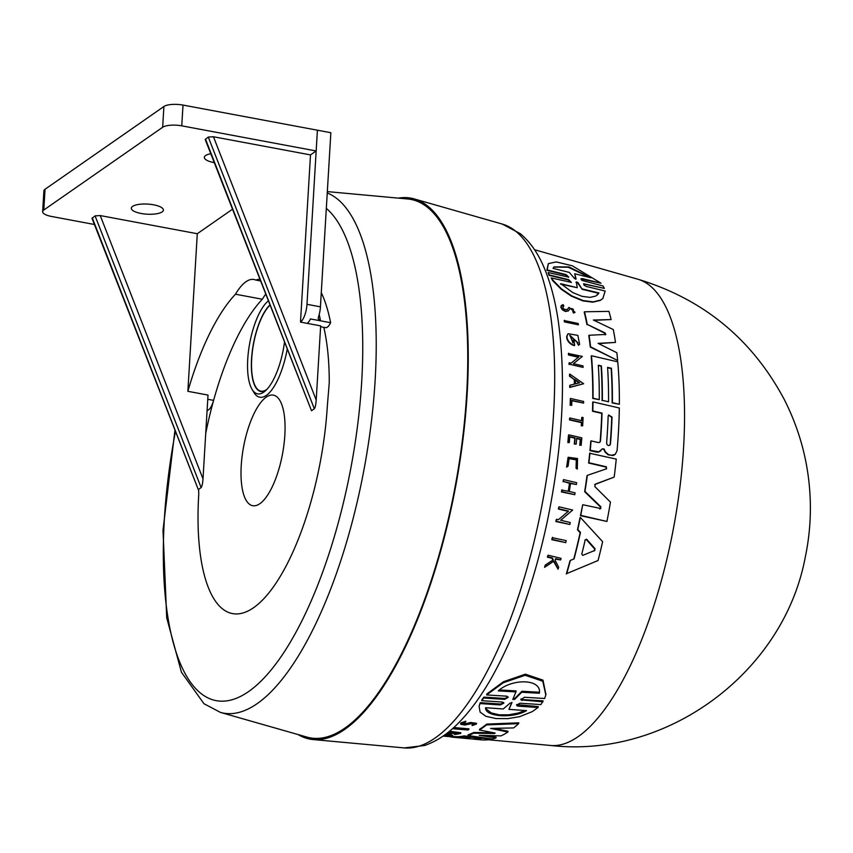 <?xml version="1.0" encoding="UTF-8"?>
<svg xmlns="http://www.w3.org/2000/svg" width="853" height="853" viewBox="0 0 853 853"><rect width="100%" height="100%" fill="white"/><g stroke="black" fill="none" stroke-linecap="round" stroke-linejoin="round"><path stroke-width="1.28" d="M565.731 542.636L551.795 539.693A248.575 87.464 -79.4 0 0 552.275 537.689L566.2 540.621A247.956 87.241 100.6 0 1 565.731 542.636L552.147 539.363A249.311 87.72 -79.4 0 0 552.616 537.358M583.623 401.475A248.02 87.262 100.6 0 1 583.591 403.096L571.851 400.388A249.183 87.678 100.6 0 1 571.734 405.314L570.444 405.015A249.311 87.72 -79.4 0 0 570.593 398.458L583.623 401.475M571.851 400.729L583.591 403.096M571.734 405.314L570.156 405.282A248.575 87.464 -79.4 0 0 570.316 398.735L570.593 398.458M582.652 425.839L581.554 425.583A248.127 87.305 -79.4 0 0 581.735 422.374L569.815 419.623A249.311 87.72 -79.4 0 0 569.911 417.97L581.831 420.721A248.127 87.305 -79.4 0 0 581.991 417.32L583.1 417.565A248.02 87.262 100.6 0 1 582.652 425.839L581.554 425.583M581.554 420.657A247.402 87.049 -79.4 0 0 581.703 417.586L581.991 417.32M581.266 425.86A247.402 87.049 -79.4 0 0 581.447 422.651L569.527 419.9A248.575 87.464 -79.4 0 0 569.612 418.237L569.911 417.97M577.31 469.086L576.052 468.19L576.511 459.5L569.122 458.498L568.077 466.122L566.904 466.847L568.226 457.261L577.502 458.519L577.31 469.086L576.351 467.902M568.077 466.122L566.605 467.135L568.087 457.4M576.052 468.19L576.287 459.874L568.983 458.637M555.207 560.421L558.662 567.16A248.02 87.262 100.6 0 1 558.086 569.196L553.928 561.007L544.96 566.978A249.311 87.72 -79.4 0 0 545.547 564.889L553.298 559.792L552.317 557.915L547.754 556.806A249.311 87.72 -79.4 0 0 548.17 555.228L561.05 558.363A248.02 87.262 100.6 0 1 560.634 559.941L555.666 558.726A248.522 87.443 100.6 0 1 555.207 560.421M560.634 559.941L555.292 559.078M552.883 560.058L551.944 558.257L547.381 557.148A248.575 87.464 -79.4 0 0 547.807 555.57L548.17 555.228M558.086 569.196L553.554 561.359L544.577 567.33A248.575 87.464 -79.4 0 0 545.174 565.24L545.547 564.889M581.16 445.309L580.061 445.053A248.127 87.305 -79.4 0 0 580.573 439.156L576.692 438.25A248.511 87.443 100.6 0 1 576.18 444.157L574.581 443.784A248.671 87.496 -79.4 0 0 575.103 437.888L569.815 436.661A249.193 87.678 100.6 0 1 569.292 442.558L568.141 442.291A249.311 87.72 -79.4 0 0 568.791 434.838L581.799 437.856A248.02 87.262 100.6 0 1 581.16 445.309L580.061 445.053M569.292 442.558L567.853 442.568A248.575 87.464 -79.4 0 0 568.493 435.115L568.791 434.838M576.18 444.157L574.293 444.061A247.935 87.241 -79.4 0 0 574.805 438.165L569.783 436.992M579.763 445.33A247.402 87.049 -79.4 0 0 580.285 439.434L576.671 438.591M574.751 494.687L561.455 491.936A248.575 87.464 -79.4 0 0 561.764 490.07L568.503 491.285A248.671 87.496 -79.4 0 0 569.815 482.969L563.375 481.465A249.311 87.72 -79.4 0 0 563.652 479.631L576.639 482.681A248.02 87.262 100.6 0 1 576.372 484.504L570.582 483.15A248.596 87.464 100.6 0 1 569.271 491.467L575.05 492.821A248.02 87.262 100.6 0 1 574.751 494.687L561.764 491.637A249.311 87.72 -79.4 0 0 562.074 489.771M568.247 491.221A247.935 87.241 -79.4 0 0 569.505 483.267L569.815 482.969M569.505 483.267L563.375 481.465M563.076 481.753A248.575 87.464 -79.4 0 0 563.343 479.93L563.652 479.631M570.529 483.502L576.372 484.504M560.645 520.255L570.23 522.526A247.956 87.241 100.6 0 1 569.815 524.467L556.199 521.236A249.311 87.72 -79.4 0 0 556.604 519.285L558.384 519.712L568.588 511.075L558.715 508.74A249.311 87.72 -79.4 0 0 559.078 506.821L572.704 510.041L560.645 520.255M572.704 510.041L560.986 519.999M568.258 511.384L558.395 509.049A248.575 87.464 -79.4 0 0 558.758 507.13L559.078 506.821M569.815 524.467L555.879 521.546A248.575 87.464 -79.4 0 0 556.284 519.605L556.604 519.285M598.06 560.506L566.712 573.611A247.093 86.942 -79.4 0 0 570.369 560.4L574.08 558.886A246.784 86.825 -79.4 0 0 580.466 532.4L577.812 529.51A247.093 86.942 -79.4 0 0 580.328 517.398L602.634 541.687A244.491 86.025 100.6 0 1 598.06 560.506L566.712 573.611M573.781 559.003A246.059 86.569 -79.4 0 0 580.136 532.72L577.481 529.83A246.368 86.686 -79.4 0 0 579.997 517.707L580.328 517.398M594.594 550.611L595.053 548.703L586.629 539.203L585.222 539.853A246.176 86.611 100.6 0 1 581.778 554.119L582.727 555.378L594.882 550.409M594.242 550.942L594.701 549.033L586.288 539.522L584.881 540.184M586.288 539.522L585.222 539.853M566.328 573.973A246.368 86.686 -79.4 0 0 570.007 560.741L570.369 560.4M572.672 342.725A248.106 87.294 -79.4 0 0 572.395 340.336L574.058 340.368A248.703 87.507 100.6 0 1 574.623 345.358C570.977 344.26 568.514 342.01 567.245 338.609A249.375 87.742 -79.4 0 0 566.946 336.242L568.119 333.704L577.854 335.378L579.635 344.356L578.792 344.964L577.31 343.141L577.886 342.714L569.889 335.325L573.024 342.906A248.841 87.55 -79.4 0 0 572.694 340.048M579.475 344.495L578.505 345.252L577.31 343.141M577.726 342.853L569.751 335.474M568.365 310.918L565.358 311.484L562.394 309.799L560.794 307.208L561.423 305.299M574.901 312.433L573.525 313.083L572.992 311.452C574.133 309.468 573.184 308.498 570.135 308.551L568.237 311.004L565.678 311.185L561.637 308.2L561.167 305.758L563.055 304.596L563.812 305.854L562.884 306.195M573.525 313.083L572.992 311.452L573.632 311.185M572.683 311.75C573.813 309.778 572.864 308.807 569.815 308.85M578.398 324.801L564.441 321.901A248.639 87.486 -79.4 0 0 564.196 320.568L578.163 323.479A248.02 87.262 100.6 0 1 578.398 324.801L564.739 321.602A249.375 87.742 -79.4 0 0 564.505 320.28M607.581 367.376A245.568 86.398 100.6 0 1 608.541 401.774L602.357 400.345A246.176 86.611 -79.4 0 0 601.397 365.937L598.305 365.223A246.485 86.718 100.6 0 1 599.264 399.63L593.048 398.191A247.093 86.942 -79.4 0 0 591.47 355.744L617.764 361.843A244.491 86.025 100.6 0 1 619.363 404.269L612.411 402.669A245.184 86.27 -79.4 0 0 611.441 368.272L607.581 367.376M602.357 400.345L608.541 401.774M619.363 404.269L612.123 402.936A244.448 86.004 -79.4 0 0 611.153 368.549L607.603 367.728M599.264 399.63L592.76 398.468A246.368 86.686 -79.4 0 0 591.182 356.021L591.47 355.744M605.161 334.888L604.894 333.278L587.248 324.385A247.093 86.942 -79.4 0 0 584.518 311.782L608.935 311.366A244.491 86.025 100.6 0 1 611.111 319.555L593.347 320.014L613.296 329.557A244.491 86.025 100.6 0 1 615.493 342.416L598.07 343.354L616.836 352.715A244.491 86.025 100.6 0 1 617.647 360.51L590.585 346.83A247.093 86.942 -79.4 0 0 589.082 335.261L605.875 334.44M605.47 334.589L605.193 332.979L587.248 324.385M617.647 360.51L590.287 347.107A246.368 86.686 -79.4 0 0 588.783 335.56L589.082 335.261M586.939 324.673A246.368 86.686 -79.4 0 0 584.198 312.091L584.518 311.782M600.117 343.503L615.493 342.416M596.162 320.227L611.111 319.555M597.441 294.957L598.603 293.293L582.162 289.316L577.854 282.354L576.319 281.98L577.246 287.706L560.805 283.729L572.821 292.6L581.981 296.322L589.924 297.388L595.735 296.108L598.955 292.963L582.514 288.986M577.246 287.706L560.453 284.07M569.335 272.416L574.559 278.558L576.116 278.942L574.709 273.76L590.98 277.811L568.94 266.914L554.013 266.882L553.043 268.375L569.335 272.416M589.636 277.47L568.247 267.245L553.821 267.085M603.05 285.99L604.319 288.378L583.676 283.761L583.953 285.03L586.192 286.427L605.14 291.033L602.858 298.486L600.501 300.139L593.155 301.855L583.196 300.565L571.798 295.906L561.551 288.943L552.989 280.285L551.219 277.929L571.35 282.375L568.727 279.677L549.353 274.954L548.138 272.512L568.759 277.15L566.04 274.581L547.242 269.953L548.319 263.63L556.241 261.914L572.352 265.805L601.002 283.207L582.215 278.568L580.85 278.878L581.97 280.413L603.05 285.99M583.548 283.974L604.319 288.378M601.002 283.207L580.85 278.888M568.503 277.289L565.656 274.943L546.858 270.316L548.319 263.63M571.115 282.514L568.354 280.029L548.991 275.306L548.138 272.512M578.377 357.268L568.503 354.976A248.639 87.486 -79.4 0 0 568.386 353.515L582.364 356.415L573.483 363.645M582.364 356.415L573.376 363.687L583.004 365.916A248.02 87.262 100.6 0 1 583.079 367.398L569.399 364.231A249.375 87.742 -79.4 0 0 569.314 362.749L571.094 363.165L578.707 357.002L568.791 354.699A249.375 87.742 -79.4 0 0 568.684 353.238M574.368 384.127A248.18 87.315 -79.4 0 0 574.293 379.542L569.847 375.97A249.375 87.742 -79.4 0 0 569.793 374.072L583.633 383.743L570.007 387.155A249.375 87.742 -79.4 0 0 570.007 385.225L574.655 384.053A248.916 87.582 -79.4 0 0 574.581 379.276M583.633 383.743L569.729 387.433A248.639 87.486 -79.4 0 0 569.719 385.492L570.007 385.225M579.123 382.933L575.391 380.31M579.624 382.816L575.38 379.83A248.831 87.55 100.6 0 1 575.444 383.85L579.624 382.816M615.333 454.286L613.2 455.523L608.125 454.83L605.14 452.133L603.7 449.168L601.941 449.211M617.06 450.725L615.248 454.361L611.505 455.267L608.413 454.553L605.438 451.855L603.988 448.881L602.229 448.923L598.902 451.813L590.244 450.309A247.093 86.942 -79.4 0 0 591.086 440.873L598.486 442.59L599.84 442.27L600.48 440.98A246.186 86.622 -79.4 0 0 602.026 413.097L592.792 410.965A247.093 86.942 -79.4 0 0 593.006 401.912L619.321 408.001A244.491 86.025 100.6 0 1 617.06 450.725M599.766 442.323L600.181 441.257A245.451 86.356 -79.4 0 0 601.738 413.374L592.504 411.242A246.368 86.686 -79.4 0 0 592.718 402.189L593.006 401.912M600.885 450.789L598.603 452.09L596.482 452.111L589.945 450.587A246.368 86.686 -79.4 0 0 590.788 441.15L591.086 440.873M606.611 442.984L607.08 444.648L608.402 445.565L609.906 445.159L610.481 443.88A245.195 86.27 -79.4 0 0 612.027 417.106L608.669 414.995L608.157 416.211A245.568 86.398 100.6 0 1 606.611 442.984M609.746 445.287L610.183 444.157A244.459 86.014 -79.4 0 0 611.74 417.373L608.53 415.144M574.623 345.358L574.325 345.646C570.678 344.537 568.215 342.298 566.946 338.897L567.245 338.609M566.946 338.897A248.639 87.486 -79.4 0 0 566.648 336.53L567.981 333.854M567.053 309.842L569.004 307.379L575.071 312.294L573.845 312.784M562.745 306.366L563.812 305.854C562.17 308.274 563.343 309.522 567.33 309.586L568.535 307.858M602.069 400.611A245.44 86.356 -79.4 0 0 601.098 366.214L601.397 365.937M601.098 366.214L598.326 365.574M582.162 289.316L577.481 282.706L575.956 282.332M602.666 298.657L600.149 300.469L592.814 302.175L582.866 300.885L571.457 296.215L561.21 289.263L552.627 280.616L551.219 277.929M575.743 279.304L574.709 273.76M583.079 367.398L569.399 364.231M569.1 364.508A248.639 87.486 -79.4 0 0 569.026 363.026L569.314 362.749M574.293 379.542L569.559 376.248A248.639 87.486 -79.4 0 0 569.505 374.35L569.793 374.072M594.712 484.557L614.171 477.104L595.234 484.163L594.872 486.636L610.46 502.097A244.491 86.025 100.6 0 1 606.931 521.45L580.754 515.361L582.716 504.72L600.853 508.527M606.238 469.065L606.056 467.081L588.613 463.03A246.368 86.686 -79.4 0 0 589.679 453.263L616.261 459.095A244.491 86.025 100.6 0 1 614.171 477.104M588.613 463.03L588.911 462.742A247.093 86.942 -79.4 0 0 589.977 452.986M600.117 508.74L600.885 506.81L584.966 491.403A247.093 86.942 -79.4 0 0 587.333 475.366L606.536 468.787L606.355 466.794L588.911 462.742M599.808 509.038L600.565 507.108L584.657 491.691A246.368 86.686 -79.4 0 0 587.024 475.654L587.333 475.366M606.931 521.45L580.435 515.67L582.716 504.72M521.012 698.852L522.132 699.556L543.137 700.878L540.898 704.578L520.031 703.213L516.491 705.068L517.664 706.124L538.04 707.5L532.251 711.637L519.626 716.669L507.812 718.631L495.977 718.557L485.901 716.296L480.111 712.106L479.109 706.316L480.058 703.554L500.316 704.941L503.846 703.149L502.566 702.062L481.71 700.676L481.902 699.769L483.918 697.114L504.795 698.447L508.143 696.922M483.918 697.114L483.715 698.042L504.592 699.385L508.153 697.37L506.906 696.187L486.605 694.939L486.807 693.99L503.441 681.739L525.363 674.169L542.998 680.14L545.899 694.417M516.726 704.599L538.232 706.593L538.04 707.5M479.215 705.847L480.25 702.659L500.508 704.045L503.814 702.712M453.551 728.793L453.721 728.025A248.639 87.486 -79.4 0 0 454.436 727.598L468.958 728.835L468.798 729.603A248.02 87.262 100.6 0 1 468.084 730.029L453.551 728.793A249.375 87.742 -79.4 0 0 454.265 728.366L468.798 729.603M462.657 723.269L466.164 723.6L470.547 722.48L476.571 723.291L476.4 724.09L472.093 725.572L474.524 724.165L471.112 723.717L464.81 725.039L460.801 724.304L460.577 723.76L465.663 721.979L462.305 723.685L462.987 724.304L470.376 723.269L476.4 724.09M472.178 724.997L472.338 724.208L474.268 723.781M460.577 723.76L460.748 722.971L465.834 721.18L465.663 721.979M445.17 734.593L452.772 735.275L452.623 736.011L443.507 735.787M449.488 731.234L460.833 732.738L460.673 733.484L454.926 734.529L454.244 734.177L458.242 733.431L447.185 733.154L449.222 733.879A248.841 87.55 -79.4 0 0 450.597 733.409L452.047 733.548A248.703 87.507 100.6 0 1 449.67 734.326L446.194 733.825M454.244 734.177L454.404 733.431L457.88 733.036M447.793 732.791L449.382 733.143A248.106 87.294 -79.4 0 0 450.757 732.674L452.207 732.802L452.047 733.548M448.539 736.107L453.839 736.587A246.368 86.686 -79.4 0 0 463.979 735.915L481.337 737.482M494.154 728.355L508.036 731.277L507.866 732.045A244.491 86.025 100.6 0 1 501.063 735.883L479.205 735.329L495.966 737.962A244.491 86.025 100.6 0 1 492.32 739.018L467.977 735.521A247.093 86.942 -79.4 0 0 473.671 733.207L494.292 733.537L495.156 733.058L479.418 730.019A247.093 86.942 -79.4 0 0 486.605 724.89L518.613 723.653A244.491 86.025 100.6 0 1 513.591 727.929L490.614 728.409L507.866 732.045M485.08 735.499L496.126 737.216L495.966 737.962M467.977 735.521L468.126 734.774A246.368 86.686 -79.4 0 0 473.831 732.45L491.701 732.738M479.418 730.019L479.578 729.251A246.368 86.686 -79.4 0 0 486.775 724.09L518.784 722.832L518.613 723.653M513.101 698.383L514.775 698.49L521.951 691.25L539.586 692.252M521.951 691.25L521.737 692.241L539.373 693.244C541.847 678.402 511.469 678.498 498.291 690.887L515.916 691.911L512.824 699.492M512.898 699.321L514.583 699.428L521.737 692.241M511.907 702.318L508.91 709.365L511.789 703.075M511.779 702.925L510.073 703.128L503.249 708.971L485.592 707.713C484.835 716.989 513.165 718.663 526.557 710.613L508.91 709.365M486.605 694.939L503.238 682.773L525.139 675.277L542.764 681.206L545.803 694.907L544.672 698.49L524.371 697.264L520.842 699.876L542.934 701.816M499.645 689.97L516.129 690.919L515.916 691.911M485.954 707.745L486.658 709.355L491.221 712.905L499.25 714.814L508.729 714.803L518.187 713.076L525.16 710.517M480.25 702.659L480.058 703.554M481.71 700.676L483.715 698.042M454.436 727.598L454.265 728.366M448.582 735.936L448.465 736.491A248.02 87.262 100.6 0 1 447.836 736.512L443.08 736.086M443.187 736.011L448.465 736.491M444.264 735.254L452.623 736.011M443.699 735.649L447.974 735.755L444.05 735.403M449.382 733.143L449.222 733.879M450.757 732.674L450.597 733.409M448.465 732.055L460.673 733.484M491.754 738.943L491.701 739.167A244.491 86.025 100.6 0 1 481.497 739.86L474.151 739.188A245.184 86.27 -79.4 0 0 480.751 739.103L476.656 738.73A245.568 86.398 100.6 0 1 470.067 738.815L463.542 738.218A246.176 86.611 -79.4 0 0 470.099 738.133L466.815 737.834A246.485 86.718 100.6 0 1 460.268 737.909L453.711 737.312A247.093 86.942 -79.4 0 0 463.819 736.651L491.701 739.167M463.979 735.915L463.819 736.651M448.486 736.374A247.093 86.942 -79.4 0 0 453.711 737.312M472.125 738.933A245.184 86.27 -79.4 0 0 474.151 739.188M461.91 738.016A246.176 86.611 -79.4 0 0 463.542 738.218M473.831 732.45L473.671 733.207M494.431 732.919L494.292 733.537L495.156 733.058M486.775 724.09L486.605 724.89M207.098 410.442A14.608 5.139 -79.4 0 0 213.602 400.377A169.075 59.486 -79.4 0 0 205.722 433.495M320.6 326.731L325.526 327.648A14.608 5.139 -79.4 0 0 330.612 322.711A184.227 64.817 -79.4 0 0 321.282 292.632M327.328 191.605L407.67 198.984A273.888 96.368 100.6 0 1 451.45 505.083A273.888 96.368 100.6 0 1 307.048 737.12L220.447 712.404L203.952 703.704L181.412 672.175L166.719 617.817L163.008 530.139L174.886 430.701M298.049 734.561A275.156 96.815 -79.4 0 0 303.391 737.205A275.156 96.815 -79.4 0 0 313.062 739.551A275.156 96.815 -79.4 0 0 454.692 491.413A275.156 96.815 -79.4 0 0 417.565 200.06A275.156 96.815 -79.4 0 0 414.153 198.898A275.156 96.815 -79.4 0 0 398.351 198.131M208.292 137.045L314.33 408.768L311.505 410.741L205.232 139.551L208.292 137.045L213.463 136.757L310.503 154.905L316.164 150.97L317.412 130.21L306.984 304.318L320.429 306.835A14.608 5.139 -79.4 0 1 318.414 317.135L318.254 318.809L320.536 320.824L330.612 322.711M265.603 294.253A63.175 22.231 -79.4 0 0 262.351 299.243L235.471 294.21A63.175 22.231 100.6 0 1 253.981 279.496A63.175 22.231 100.6 0 1 255.793 280.061L260.41 280.925M262.351 299.243A169.075 59.486 -79.4 0 0 213.602 400.377L207.769 399.289M287.152 349.453A51.489 18.116 100.6 0 1 253.789 392.273L251.976 389.181A48.568 17.092 -79.4 0 0 264.601 391.538A48.568 17.092 -79.4 0 0 284.028 345.369A48.568 17.092 -79.4 0 0 284.444 342.522M235.471 294.21A169.075 59.486 -79.4 0 0 187.863 391.314L208.015 395.078L203.003 478.864L100.249 215.574L197.288 233.722L232.432 209.262M94.406 224.488L51.575 216.47A14.608 4.596 3.4 0 1 42.65 211.661A14.608 4.596 3.4 0 1 43.791 210.019L162.667 127.268A14.608 4.596 3.4 0 1 181.764 125.839L316.164 150.97M320.429 306.835L330.857 132.716L183.011 105.079A14.608 4.596 -176.6 0 0 163.904 106.508L45.038 189.259A14.608 4.596 -176.6 0 0 43.898 190.901L42.65 211.661M95.078 215.862L201.127 487.585L198.291 489.558L92.017 218.357L95.078 215.862L100.249 215.574M214.242 162.656A16.068 5.065 3.4 0 1 214.156 162.635A16.068 5.065 3.4 0 1 204.336 157.347A16.068 5.065 3.4 0 1 210.766 153.732M141.129 213.474A16.068 5.065 3.4 0 1 131.319 208.175A16.068 5.065 3.4 0 1 147.654 204.091A16.068 5.065 3.4 0 1 163.392 210.094A16.068 5.065 3.4 0 1 141.129 213.474M201.127 487.585C202.012 486.519 202.63 483.608 203.003 478.864M197.288 233.722L187.863 391.314M259.707 279.123A169.075 59.486 -79.4 0 0 255.793 280.061M306.984 304.318A14.608 5.139 100.6 0 1 300.491 322.103L310.503 154.905M314.33 408.768C315.215 407.702 315.845 404.791 316.207 400.046L320.653 325.878L300.491 322.103M268.215 300.949A48.568 17.092 -79.4 0 0 249.097 346.862A48.568 17.092 -79.4 0 0 251.976 389.181M269.815 305.043A45.646 16.058 -79.4 0 0 252.829 347.32A45.646 16.058 -79.4 0 0 266.029 390.279M637.873 279.23C703.085 298.976 751.792 338.876 783.982 398.937C800.839 431.959 809.636 466.975 810.35 503.995C810.638 522.132 808.911 540.066 805.147 557.777C783.491 672.537 667.142 758.85 550.697 745.479A237.294 83.487 -79.4 0 0 550.718 745.479A237.294 83.487 -79.4 0 0 670.426 543.425A237.294 83.487 -79.4 0 0 640.838 280.242A237.294 83.487 -79.4 0 0 637.895 279.23A237.294 83.487 -79.4 0 0 637.873 279.23L534.554 249.716M514.775 698.49L514.583 699.428M522.26 699.556L522.057 700.505M504.795 698.447L504.592 699.385M517.974 705.228L517.782 706.135M500.508 704.045L500.316 704.941M470.547 722.48L470.376 723.269M466.783 723.472L466.612 724.261M242.806 451.28A56.234 19.79 100.6 0 1 280.701 402.008A56.234 19.79 100.6 0 1 265.592 497.96A56.234 19.79 100.6 0 1 242.806 451.28M266.978 389.309A45.284 15.93 100.6 0 1 252.968 347.32A45.284 15.93 100.6 0 1 269.911 305.289M326.326 208.377A254.578 89.576 100.6 0 1 347.597 484.291A254.578 89.576 100.6 0 1 212.855 699.833A254.578 89.576 100.6 0 1 175.366 431.938M198.621 489.323L198.76 494.335A165.994 58.399 -79.4 0 0 253.437 607.805A165.994 58.399 -79.4 0 0 327.36 405.633L329.247 382.869A169.075 59.486 -79.4 0 0 323.799 327.328M327.243 192.97A265.496 93.414 100.6 0 1 360.424 487.468A265.496 93.414 100.6 0 1 220.447 712.404M404.311 747.921A266.616 93.809 -79.4 0 0 538.819 520.906A266.616 93.809 -79.4 0 0 505.573 225.192A266.616 93.809 -79.4 0 0 502.268 224.062L520.341 233.69C530.044 241.857 537.902 253.021 543.905 267.17C550.388 282.215 555.164 300.117 558.246 320.877C566.392 379.841 562.713 446.812 547.21 521.791C533.935 583.303 515.361 635.336 491.499 677.879C481.124 696.112 470.195 711.082 458.722 722.768C448.017 733.793 436.651 741.364 424.645 745.479L404.311 747.921L313.062 739.551M307.208 323.362A14.608 5.139 100.6 0 0 310.449 318.937L320.536 320.824A184.227 64.817 -79.4 0 0 319.193 314.544M43.791 210.019L45.038 189.259M163.904 106.508L162.667 127.268M181.764 125.839L183.011 105.079M198.291 489.558L92.252 217.835M316.207 400.046L213.463 136.757M311.505 410.741L205.456 139.018M550.718 745.479L488.279 739.754M546.005 693.926L545.803 694.907M479.301 705.431L479.109 706.316M502.268 224.062L414.153 198.898"/></g></svg>

